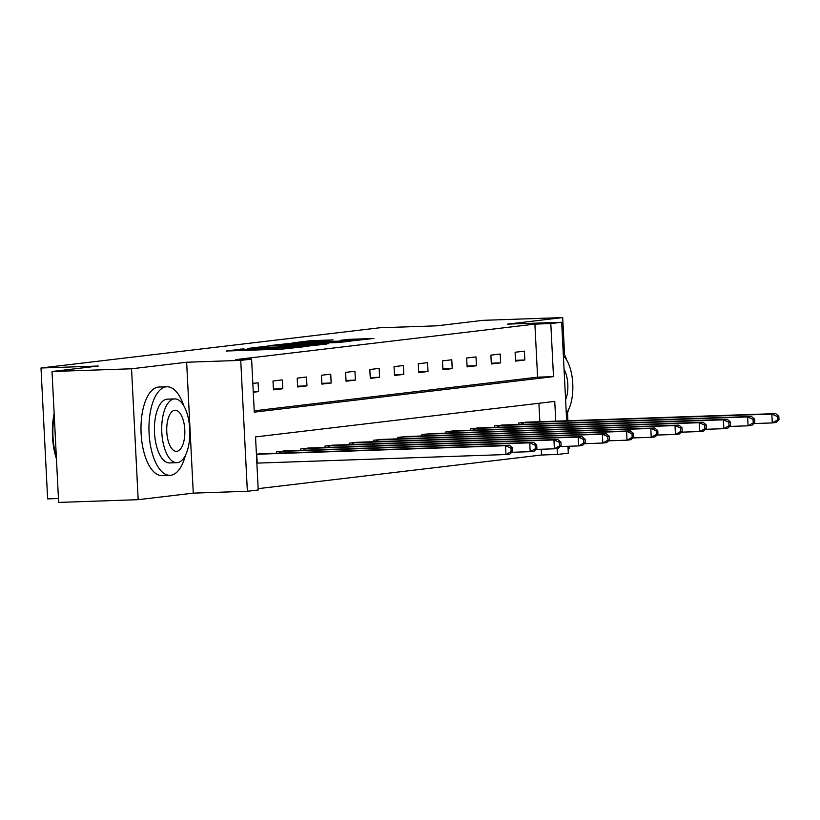 <?xml version="1.0" encoding="UTF-8"?>
<svg xmlns="http://www.w3.org/2000/svg" width="820" height="820" viewBox="0 0 820 820"><rect width="100%" height="100%" fill="white"/><g stroke="black" fill="none" stroke-linecap="round" stroke-linejoin="round"><path stroke-width="1.23" d="M243.929 348.828L226.094 351.021L282.305 349.094L303.38 346.829L248.081 349.361L241.828 349.351L243.929 348.828M333.115 339.91L311.098 340.669L292.771 342.873L350.929 340.946L373.899 338.455L348.254 339.388L340.218 340.372L356.833 340.064L343.457 341.017L301.237 342.278L333.115 339.91M254.21 410.82L537.592 377.169L534.896 324.105L550.804 323.562L561.669 322.27L566.661 420.814M52.019 371.511L131.548 368.785L138.18 499.677L58.65 502.414L52.019 371.511L98.267 366.027L41 367.995L379.629 327.785L436.896 325.817L483.144 320.323L562.684 317.586L507.59 324.125L561.669 322.27M138.18 499.677L193.274 493.138L186.642 362.235L131.548 368.785M186.642 362.235L240.731 360.38L251.596 359.088L254.282 412.152L553.5 376.626L550.804 323.562M534.896 324.105L235.688 359.631L251.596 359.088M268.365 345.999L247.343 348.5L303.554 346.563L326.524 344.072L268.365 345.999L268.417 346.911M269.431 345.609L292.053 343.19L350.212 341.263L337.522 342.534L310.083 343.601L304.63 344.277L328.184 343.723L269.442 345.712M568.076 448.632L569.316 448.489L569.203 446.244M567.911 420.773L567.522 413.085M564.56 354.588L562.684 317.586M41 367.995L47.632 498.888L58.456 498.519M253.277 392.247L258.546 391.622L258.095 382.776L252.826 383.401M273.439 389.848L282.746 388.752L282.305 379.906L272.988 381.013L273.439 389.848M297.65 386.978L306.957 385.871L306.516 377.026L297.199 378.133L297.65 386.978M321.86 384.108L331.167 383.001L330.726 374.156L321.409 375.263L321.86 384.108M346.071 381.228L355.378 380.121L354.937 371.276L345.62 372.382L346.071 381.228M370.281 378.358L379.588 377.251L379.147 368.405L369.83 369.512L370.281 378.358M394.492 375.478L403.799 374.371L403.358 365.525L394.041 366.632L394.492 375.478M418.702 372.608L428.009 371.501L427.568 362.655L418.251 363.762L418.702 372.608M442.913 369.728L452.22 368.621L451.779 359.775L442.462 360.882L442.913 369.728M467.123 366.858L476.43 365.751L475.989 356.905L466.672 358.012L467.123 366.858M491.334 363.977L500.641 362.87L500.2 354.035L490.883 355.132L491.334 363.977M515.544 361.107L524.851 360L524.4 351.155L515.093 352.262L515.544 361.107M258.156 488.648L541.528 455.008L541.241 449.257M539.847 421.736L538.914 403.276M261.693 453.767L256.414 454.157M276.647 453.245L276.576 451.769L285.903 450.887M300.858 450.375L300.786 448.888L310.114 448.017M325.068 447.494L324.997 446.018L334.324 445.137M349.279 444.624L349.207 443.138L358.535 442.267M373.489 441.744L373.418 440.268L382.735 439.387M397.7 438.874L397.628 437.388L406.945 436.517M421.91 436.004L421.839 434.518L431.156 433.636M446.121 433.124L446.049 431.638L455.366 430.766M470.331 430.254L470.26 428.768L479.577 427.886M494.542 427.374L494.47 425.887L503.787 425.016M518.752 424.504L518.681 423.017L527.998 422.136M567.952 446.295L568.301 453.163L557.436 454.454L557.139 448.478M541.528 455.008L557.436 454.454M555.755 421.183L554.75 401.39L255.532 436.916L258.228 489.991L247.363 491.272L240.731 360.38M193.274 493.138L247.363 491.272M537.592 377.169L553.5 376.626M258.546 391.622L253.247 391.806M282.746 388.752L273.398 389.069M306.957 385.871L297.609 386.199M331.167 383.001L321.819 383.319M355.378 380.121L346.03 380.449M379.588 377.251L370.24 377.569M403.799 374.371L394.451 374.699M428.009 371.501L418.661 371.819M452.22 368.621L442.872 368.949M476.43 365.751L467.082 366.068M500.641 362.87L491.293 363.198M524.851 360L515.503 360.318M251.791 348.08L308.843 345.753L251.791 348.08M291.069 344.133L277.703 345.087L282.92 345.097L306.065 343.683L291.069 344.133M512.684 451.43L512.51 447.894L510.952 448.079L511.137 451.615L512.684 451.43L509.845 454.085L505.971 454.546L505.52 445.701L509.404 445.25L259.161 453.829M256.865 463.115L505.971 454.546L511.137 451.615M256.414 454.27L505.52 445.701L510.952 448.079M509.404 445.25L512.51 447.894M56.447 458.882A43.245 19.014 -92 0 1 54.151 413.71M54.243 415.432A44.3 19.485 88 0 0 56.365 457.324M183.752 405.705A44.3 19.485 88 0 0 166.942 386.763A44.3 19.485 88 0 0 166.224 386.825A44.3 19.485 88 0 0 149.035 432.529A44.3 19.485 88 0 0 169.986 475.323A44.3 19.485 88 0 0 170.703 475.272A44.3 19.485 88 0 0 185.453 455.274M166.942 386.763L158.988 387.04A44.3 19.485 88 0 0 158.27 387.091A44.3 19.485 88 0 0 141.081 432.806A44.3 19.485 88 0 0 162.032 475.6L169.986 475.323M176.884 462.675L169.566 462.921A31.898 14.022 -92 0 1 154.478 432.119A31.898 14.022 -92 0 1 166.86 399.207A31.898 14.022 -92 0 1 167.372 399.166L174.691 398.909A31.898 14.022 88 0 0 174.168 398.95A31.898 14.022 88 0 0 161.786 431.863A31.898 14.022 88 0 0 176.884 462.675A31.898 14.022 88 0 0 177.397 462.634A31.898 14.022 88 0 0 189.779 429.721A31.898 14.022 88 0 0 174.691 398.909M176.823 451.307A20.561 9.04 88 0 0 184.808 430.1A20.561 9.04 88 0 0 175.08 410.246A20.561 9.04 88 0 0 174.742 410.277A20.561 9.04 88 0 0 166.767 431.484A20.561 9.04 88 0 0 176.495 451.338A20.561 9.04 88 0 0 176.823 451.307M565.605 399.842A20.561 9.04 88 0 0 564.057 369.348M566.282 413.321A31.898 14.022 88 0 0 572.77 383.657A31.898 14.022 88 0 0 563.371 355.87M566.425 416.15A44.3 19.485 88 0 0 568.475 409.795M566.764 360.226A44.3 19.485 88 0 0 563.166 351.811M536.895 448.56L536.721 445.024L535.163 445.198L535.347 448.745L536.895 448.56L534.056 451.215L530.181 451.676L529.73 442.831L533.615 442.369L283.371 450.959M511.752 452.312L530.181 451.676L535.347 448.745M279.087 451.471L529.73 442.831L535.163 445.198M533.615 442.369L536.721 445.024M561.105 445.68L560.931 442.144L559.373 442.328L559.558 445.865L561.105 445.68L558.266 448.335L554.392 448.796L553.941 439.961L557.826 439.499L307.582 448.079M535.962 449.432L554.392 448.796L559.558 445.865M303.297 448.591L553.941 439.961L559.373 442.328M557.826 439.499L560.931 442.144M585.316 442.81L585.142 439.274L583.584 439.458L583.768 442.995L585.316 442.81L582.477 445.465L578.602 445.926L578.151 437.08L582.036 436.619L331.792 445.209M560.173 446.562L578.602 445.926L583.768 442.995M327.508 445.721L578.151 437.08L583.584 439.458M582.036 436.619L585.142 439.274M609.526 439.93L609.352 436.394L607.794 436.578L607.979 440.114L609.526 439.93L606.687 442.595L602.813 443.046L602.362 434.21L606.246 433.749L356.003 442.328M584.383 443.681L602.813 443.046L607.979 440.114M351.718 442.841L602.362 434.21L607.794 436.578M606.246 433.749L609.352 436.394M633.737 437.06L633.563 433.524L632.005 433.708L632.189 437.244L633.737 437.06L630.898 439.715L627.023 440.176L626.572 431.33L630.457 430.869L380.213 439.458M608.594 440.811L627.023 440.176L632.189 437.244M375.929 439.971L626.572 431.33L632.005 433.708M630.457 430.869L633.563 433.524M657.947 434.18L657.773 430.643L656.215 430.828L656.4 434.364L657.947 434.18L655.108 436.845L651.234 437.306L650.783 428.46L654.668 427.999L404.424 436.588M632.804 437.931L651.234 437.306L656.4 434.364M400.139 437.091L650.783 428.46L656.215 430.828M654.668 427.999L657.773 430.643M682.158 431.31L681.984 427.773L680.426 427.958L680.61 431.494L682.158 431.31L679.319 433.964L675.444 434.426L674.993 425.58L678.878 425.119L428.634 433.708M657.015 435.061L675.444 434.426L680.61 431.494M424.35 434.221L674.993 425.58L680.426 427.958M678.878 425.119L681.984 427.773M706.368 428.429L706.194 424.893L704.636 425.078L704.821 428.614L706.368 428.429L703.529 431.094L699.655 431.556L699.204 422.71L703.088 422.249L452.845 430.838M681.225 432.181L699.655 431.556L704.821 428.614M448.56 431.34L699.204 422.71L704.636 425.078M703.088 422.249L706.194 424.893M730.579 425.559L730.405 422.023L728.847 422.208L729.031 425.744L730.579 425.559L727.74 428.214L723.865 428.675L723.414 419.83L727.299 419.368L477.055 427.958M705.436 429.311L723.865 428.675L729.031 425.744M472.771 428.47L723.414 419.83L728.847 422.208M727.299 419.368L730.405 422.023M754.789 422.679L754.615 419.143L753.057 419.327L753.242 422.864L754.789 422.679L751.95 425.344L748.076 425.805L747.625 416.96L751.499 416.498L501.266 425.088M729.646 426.431L748.076 425.805L753.242 422.864M496.981 425.59L747.625 416.96L753.057 419.327M751.499 416.498L754.615 419.143M779 419.809L778.826 416.273L777.268 416.457L777.452 419.994L779 419.809L776.161 422.464L772.286 422.925L771.835 414.079L775.71 413.618L525.476 422.208M753.857 423.561L772.286 422.925L777.452 419.994M521.192 422.72L771.835 414.079L777.268 416.457M775.71 413.618L778.826 416.273M240.752 350.519L240.68 349.023M269.8 349.525L269.718 348.029M248.122 350.263L248.081 349.361M252.806 350.109L252.765 349.197M267.699 349.597L267.627 348.274M277.16 349.269L277.119 348.367M281.844 349.105L281.803 348.203M263.763 347.116L263.722 346.296M287.451 344.287L287.41 343.478M292.104 344.092L292.053 343.19M348.295 340.167L348.254 339.388M352.948 340.013L352.907 339.101M311.139 341.468L311.098 340.669M315.792 341.284L315.741 340.382M257.183 463.105L256.732 454.259M279.733 453.142L279.651 451.441M281.034 453.101L280.942 451.389M303.943 450.272L303.861 448.56M305.245 450.221L305.153 448.509M328.154 447.392L328.072 445.69M329.455 447.351L329.363 445.639M352.364 444.522L352.272 442.81M353.666 444.471L353.574 442.759M376.575 441.642L376.482 439.94M377.876 441.601L377.784 439.889M400.785 438.772L400.693 437.07M402.087 438.72L401.995 437.009M424.996 435.891L424.904 434.19M426.297 435.851L426.205 434.139M449.206 433.021L449.114 431.32M450.508 432.97L450.416 431.258M473.417 430.141L473.324 428.44M474.718 430.1L474.626 428.388M497.627 427.271L497.535 425.57M498.929 427.22L498.837 425.508M521.838 424.391L521.745 422.689M523.139 424.35L523.047 422.638M241.89 350.478L241.828 349.351M270.928 349.484L270.877 348.346"/></g></svg>
